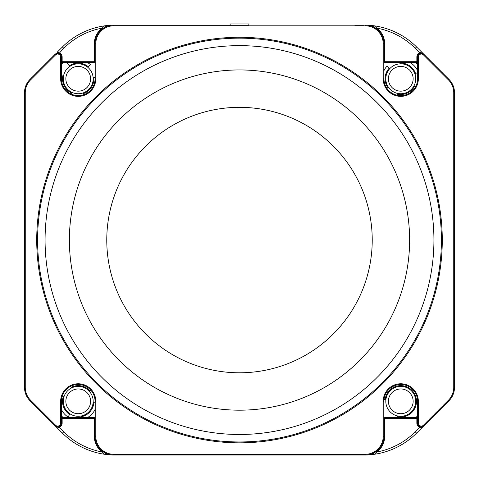 <?xml version="1.0" encoding="UTF-8"?>
<svg xmlns="http://www.w3.org/2000/svg" width="479" height="479" viewBox="0 0 479 479"><rect width="100%" height="100%" fill="white"/><g stroke="black" fill="none" stroke-linecap="round" stroke-linejoin="round"><path stroke-width="0.72" d="M442.279 240.063A202.779 202.779 0 0 1 239.5 442.841A202.779 202.779 0 0 1 36.721 240.063A202.779 202.779 0 0 0 239.5 442.841A202.779 202.779 0 0 0 442.279 240.063A202.779 202.779 0 0 0 239.5 37.278A202.779 202.779 0 0 0 36.721 240.063M64.467 72.922A14.957 14.957 0 0 1 84.088 65.03A14.957 14.957 0 0 1 91.986 84.651A14.957 14.957 0 0 1 72.365 92.549A14.957 14.957 0 0 1 64.467 72.922M66.844 73.934A12.376 12.376 0 0 1 83.077 67.401A12.376 12.376 0 0 1 89.609 83.639A12.376 12.376 0 0 1 73.377 90.172A12.376 12.376 0 0 1 66.844 73.934M64.934 408.186A14.957 14.957 0 0 1 71.377 388.038A14.957 14.957 0 0 1 91.519 394.486A14.957 14.957 0 0 1 85.076 414.628A14.957 14.957 0 0 1 64.934 408.186M67.228 407A12.376 12.376 0 0 1 72.557 390.337A12.376 12.376 0 0 1 89.226 395.666A12.376 12.376 0 0 1 83.897 412.335A12.376 12.376 0 0 1 67.228 407M387.014 395.474A14.957 14.957 0 0 1 406.635 387.577A14.957 14.957 0 0 1 414.533 407.198A14.957 14.957 0 0 1 394.912 415.095A14.957 14.957 0 0 1 387.014 395.474M389.391 396.486A12.376 12.376 0 0 1 405.623 389.954A12.376 12.376 0 0 1 412.156 406.186A12.376 12.376 0 0 1 395.923 412.718A12.376 12.376 0 0 1 389.391 396.486M387.014 72.922A14.957 14.957 0 0 1 406.635 65.03A14.957 14.957 0 0 1 414.533 84.651A14.957 14.957 0 0 1 394.912 92.549A14.957 14.957 0 0 1 387.014 72.922M389.391 73.934A12.376 12.376 0 0 1 405.623 67.401A12.376 12.376 0 0 1 412.156 83.639A12.376 12.376 0 0 1 395.923 90.172A12.376 12.376 0 0 1 389.391 73.934M230.154 25.07L230.154 23.95L248.846 23.95L248.846 25.07L113.745 25.07L248.846 25.07M433.926 240.063A194.426 194.426 0 0 0 239.5 45.637A194.426 194.426 0 0 0 45.074 240.063A194.426 194.426 0 0 0 239.5 434.483A194.426 194.426 0 0 0 433.926 240.063M37.596 240.063A201.904 201.904 0 0 1 239.5 38.158A201.904 201.904 0 0 1 441.404 240.063A201.904 201.904 0 0 1 239.5 441.961A201.904 201.904 0 0 1 37.596 240.063M69.377 240.063A170.123 170.123 0 0 0 239.5 410.186A170.123 170.123 0 0 0 409.623 240.063A170.123 170.123 0 0 0 239.5 69.94A170.123 170.123 0 0 0 69.377 240.063M268.288 455.05L267.731 455.05M423.454 425.208L423.981 425.735L449.015 400.701L423.981 425.735A3.736 3.736 0 0 1 417.598 423.089L417.598 401.336A16.825 16.825 0 0 0 400.773 384.511A16.825 16.825 0 0 0 383.948 401.336L383.948 436.357A18.693 18.693 0 0 1 365.255 455.05L113.745 455.05A18.693 18.693 0 0 1 95.052 436.357L95.052 401.336A16.825 16.825 0 0 0 78.227 384.511A16.825 16.825 0 0 0 61.402 401.336L61.402 423.089L61.402 401.336A16.825 16.825 0 0 1 78.227 384.511A16.825 16.825 0 0 1 95.052 401.336L95.8 401.336L95.8 436.357A17.945 17.945 0 0 0 113.745 454.302L365.255 454.302A17.945 17.945 0 0 0 383.2 436.357L383.2 401.336A17.573 17.573 0 0 1 400.773 383.763A17.573 17.573 0 0 1 418.347 401.336L418.347 423.089A2.994 2.994 0 0 0 423.454 425.208L448.488 400.175A17.945 17.945 0 0 0 453.739 387.481L453.739 92.639A17.945 17.945 0 0 0 448.488 79.945L423.454 54.917A2.994 2.994 0 0 0 418.347 57.031L418.347 78.79A17.573 17.573 0 0 1 400.773 96.363A17.573 17.573 0 0 1 383.2 78.79L383.2 43.769A17.945 17.945 0 0 0 365.255 25.818L113.745 25.818A17.945 17.945 0 0 0 95.8 43.769L95.8 78.79A17.573 17.573 0 0 1 78.227 96.363A17.573 17.573 0 0 1 60.653 78.79L60.653 57.031A2.994 2.994 0 0 0 55.546 54.917L30.512 79.945A17.945 17.945 0 0 0 25.261 92.639L25.261 387.481A17.945 17.945 0 0 0 30.512 400.175L55.546 425.208A2.994 2.994 0 0 0 60.653 423.089L60.653 401.336A17.573 17.573 0 0 1 78.227 383.763A17.573 17.573 0 0 1 95.8 401.336M199.168 455.05L198.462 455.05M188.427 455.05L187.331 455.05M325.81 455.05L324.493 455.05M115.307 25.07L124.217 25.07M95.8 78.79L95.052 78.79A16.825 16.825 0 0 1 78.227 95.614A16.825 16.825 0 0 1 61.402 78.79A16.825 16.825 0 0 0 78.227 95.614A16.825 16.825 0 0 0 95.052 78.79A16.825 16.825 0 0 1 78.227 95.614A16.825 16.825 0 0 1 61.402 78.79L61.402 57.031A3.736 3.736 0 0 0 55.019 54.384L29.985 79.418L55.019 54.384A3.736 3.736 0 0 1 61.402 57.031L61.402 78.79A16.825 16.825 0 0 0 78.227 95.614A16.825 16.825 0 0 0 95.052 78.79L95.052 43.769A18.693 18.693 0 0 1 113.745 25.07L113.745 25.818M371.836 26.267A74.029 74.029 0 0 1 373.632 26.489L374.476 25.854A74.778 74.778 0 0 1 416.568 46.972A74.778 74.778 0 0 0 366.812 25.136A74.778 74.778 0 0 1 416.568 46.972L421.616 52.025L416.568 46.972A74.778 74.778 0 0 0 374.476 25.854L376.811 28.129A19.441 19.441 0 0 1 384.697 43.769L384.697 61.713L416.85 61.713L416.85 57.031A4.485 4.485 0 0 1 419.778 52.828L420.035 53.528A3.736 3.736 0 0 0 417.598 57.031L417.598 61.713A0.748 0.748 0 0 1 416.85 62.462L384.697 62.462A0.748 0.748 0 0 1 383.948 61.713L383.948 43.769A18.693 18.693 0 0 0 365.255 25.07A18.693 18.693 0 0 1 383.948 43.769L383.948 78.79A16.825 16.825 0 0 0 400.773 95.614A16.825 16.825 0 0 0 417.598 78.79L417.598 57.031A3.736 3.736 0 0 1 423.981 54.384L449.015 79.418L423.981 54.384L423.454 54.917L442.524 73.988M418.347 401.336L417.598 401.336L417.598 423.089A3.736 3.736 0 0 0 420.035 426.597L419.778 427.298A4.485 4.485 0 0 1 416.85 423.089L416.85 418.406L384.697 418.406L384.697 436.357A19.441 19.441 0 0 1 376.811 451.99L374.476 454.266A74.778 74.778 0 0 0 416.568 433.148L421.616 428.1L416.568 433.148A74.778 74.778 0 0 1 366.812 454.984A74.778 74.778 0 0 0 416.568 433.148A74.778 74.778 0 0 1 374.476 454.266A0.748 0.748 0 0 1 373.62 453.529A0.748 0.748 0 0 0 374.476 454.266M35.506 405.168L30.512 400.175L29.985 400.701L55.019 425.735L29.985 400.701A18.693 18.693 0 0 1 24.513 387.481L24.513 92.639A18.693 18.693 0 0 1 29.985 79.418L30.512 79.945M454.487 387.481L454.487 92.639L454.487 387.481A18.693 18.693 0 0 1 449.015 400.701A18.693 18.693 0 0 0 454.487 387.481L453.739 387.481M55.019 425.735L34.452 405.168L55.019 425.735A3.736 3.736 0 0 0 61.402 423.089L61.402 418.406L61.402 423.089A3.736 3.736 0 0 1 55.019 425.735L55.546 425.208L36.476 406.132M444.548 405.168L443.051 406.665L444.548 405.168M34.452 74.952L35.949 73.461M416.568 46.972L415.245 48.295L419.778 52.828L421.616 52.025L443.273 73.676L423.981 54.384A3.736 3.736 0 0 0 417.598 57.031L418.347 57.031M454.487 92.639A18.693 18.693 0 0 0 449.015 79.418A18.693 18.693 0 0 1 454.487 92.639L453.739 92.639M234.722 455.05L234.111 455.05M303.129 455.05L302.674 455.05M87.908 67.389L90.327 64.539A18.693 18.693 0 0 0 87.334 62.462M63.515 76.101L61.402 75.712M69.12 62.462A18.693 18.693 0 0 0 67.599 63.408L69.724 66.485M95.052 77.418L93.136 77.574M83.256 92.872L83.885 94.632M71.024 93.992L71.826 92.303M87.334 417.658A18.693 18.693 0 0 0 95.052 409.485M89.369 391.355L90.759 390.11M95.052 402.258L93.16 402.156M81.298 415.97L81.652 417.658M61.402 409.485A18.693 18.693 0 0 0 68.006 416.987L70.048 413.856M64.012 396.678L62.24 396.091M70.629 386.325L71.473 387.99M397.462 417.658L415.7 417.658L397.462 417.658A27.105 27.105 0 0 0 397.037 415.814M385.852 400.276A27.105 27.105 0 0 0 384.086 399.199M374.021 452.865A0.748 0.748 0 0 0 373.62 453.529A0.748 0.748 0 0 1 374.021 452.865L376.368 451.392A18.693 18.693 0 0 0 383.948 436.357L383.948 418.406A0.748 0.748 0 0 1 384.164 417.88A14.208 14.208 0 0 0 383.948 417.335M415.054 74.341L417.598 73.544M415.67 86.609L414.018 85.735M397.486 93.375L397.079 95.201M386.553 87.777L388.134 86.783M389.78 68.647L387.032 66.108A18.693 18.693 0 0 0 383.948 70.641M400.115 62.462L400.175 63.845M417.598 70.641A18.693 18.693 0 0 0 409.88 62.462M363.693 25.07L354.783 25.07L363.693 25.07M415.245 48.295A72.91 72.91 0 0 0 376.811 28.129L376.368 28.734L374.021 27.255A0.748 0.748 0 0 1 374.476 25.854A0.748 0.748 0 0 0 374.021 27.255M417.598 64.294A29.914 29.914 0 0 0 415.7 62.462A29.914 29.914 0 0 1 417.598 64.294M421.646 52.049L421.616 52.025A0.748 0.748 0 0 1 421.131 53.301A0.748 0.748 0 0 0 421.616 52.025M384.697 43.769L383.948 43.769A18.693 18.693 0 0 0 376.368 28.734A18.693 18.693 0 0 1 383.948 43.769L383.2 43.769M443.051 406.665L421.616 428.1L421.616 427.04L421.616 428.1L419.778 427.298L415.245 431.824L416.568 433.148M384.697 417.658L384.697 418.406L383.948 418.406A0.748 0.748 0 0 1 384.697 417.658L416.85 417.658A0.748 0.748 0 0 1 417.598 418.406A0.748 0.748 0 0 0 416.85 417.658L416.85 418.406L417.598 418.406M415.7 417.658A29.914 29.914 0 0 0 417.598 415.826A29.914 29.914 0 0 1 415.7 417.658M421.67 428.034L421.837 427.567A0.748 0.748 0 0 0 421.131 426.825A0.748 0.748 0 0 1 421.616 428.1A0.748 0.748 0 0 0 421.837 427.567M383.2 436.357L383.948 436.357A18.693 18.693 0 0 1 376.368 451.392L376.811 451.99A72.91 72.91 0 0 0 415.245 431.824M62.186 417.658L94.303 417.658L62.186 417.658A30.662 30.662 0 0 1 61.402 416.898M60.653 423.089L61.402 423.089A3.736 3.736 0 0 1 58.965 426.597L59.222 427.298L57.384 428.1L62.432 433.148L35.949 406.665M102.632 451.392L104.979 452.865A0.748 0.748 0 0 1 104.524 454.266A74.778 74.778 0 0 1 62.432 433.148L63.755 431.824A72.91 72.91 0 0 0 102.189 451.99L102.632 451.392A18.693 18.693 0 0 1 95.052 436.357A18.693 18.693 0 0 0 102.632 451.392M63.3 417.658A29.914 29.914 0 0 1 61.402 415.826A29.914 29.914 0 0 0 63.3 417.658L94.303 417.658A0.748 0.748 0 0 1 95.052 418.406L95.052 436.357A18.693 18.693 0 0 0 113.745 455.05L113.745 454.302M107.164 453.853A74.029 74.029 0 0 1 105.368 453.631L104.524 454.266A74.778 74.778 0 0 0 112.188 454.984A74.778 74.778 0 0 1 104.524 454.266L102.189 451.99A19.441 19.441 0 0 1 94.303 436.357L94.303 418.406L62.15 418.406L62.15 423.089A4.485 4.485 0 0 1 59.222 427.298L63.755 431.824M57.354 428.07L57.384 428.1A0.748 0.748 0 0 1 57.869 426.825A0.748 0.748 0 0 0 57.384 428.1M62.15 417.658A0.748 0.748 0 0 0 61.402 418.406L62.15 418.406L62.15 417.658A0.748 0.748 0 0 0 61.402 418.406M94.303 417.658A0.748 0.748 0 0 1 95.052 418.406L94.303 418.406L94.303 417.658A0.748 0.748 0 0 1 95.052 418.406M57.133 53.331L57.384 52.025L57.33 53.019M57.33 52.085L62.432 46.972A74.778 74.778 0 0 1 112.188 25.136A74.778 74.778 0 0 0 104.524 25.854L102.189 28.129A72.91 72.91 0 0 0 63.755 48.295L58.965 53.528A3.736 3.736 0 0 1 61.402 57.031L60.653 57.031M104.979 27.255A0.748 0.748 0 0 0 105.38 26.596A0.748 0.748 0 0 1 104.979 27.255L102.632 28.734L102.189 28.129A19.441 19.441 0 0 0 94.303 43.769L94.303 62.462L62.15 62.462A0.748 0.748 0 0 1 61.402 61.713A0.748 0.748 0 0 0 62.15 62.462L62.15 61.713L95.052 61.713A0.748 0.748 0 0 1 94.303 62.462A0.748 0.748 0 0 0 95.052 61.713A0.748 0.748 0 0 1 94.303 62.462M113.745 25.07A18.693 18.693 0 0 0 95.052 43.769A18.693 18.693 0 0 1 102.632 28.734A18.693 18.693 0 0 0 95.052 43.769L95.052 61.713M57.163 52.552A0.748 0.748 0 0 0 57.869 53.301A0.748 0.748 0 0 1 57.384 52.025A0.748 0.748 0 0 0 57.163 52.552L57.384 52.025L59.222 52.828A4.485 4.485 0 0 1 62.15 57.031L62.15 61.713L61.402 61.713M63.3 62.462A29.914 29.914 0 0 0 61.402 64.294A29.914 29.914 0 0 1 63.3 62.462M104.524 25.854A0.748 0.748 0 0 1 105.38 26.596A0.748 0.748 0 0 0 104.524 25.854A74.778 74.778 0 0 0 62.432 46.972L63.755 48.295M62.779 75.963A15.705 15.705 0 0 0 71.503 92.98M83.508 93.579A15.705 15.705 0 0 0 93.878 77.514M88.393 66.82A15.705 15.705 0 0 0 69.299 65.868M389.229 68.138A15.705 15.705 0 0 0 387.499 87.178M397.325 94.106A15.705 15.705 0 0 0 414.676 86.088M415.766 74.113A15.705 15.705 0 0 0 400.145 63.096M397.241 416.634A15.705 15.705 0 0 0 416.479 401.336A15.705 15.705 0 0 0 401.534 385.649A15.705 15.705 0 0 0 385.146 399.821M63.306 396.444A15.705 15.705 0 0 0 69.641 414.485M81.454 416.706A15.705 15.705 0 0 0 93.908 402.198M89.926 390.858A15.705 15.705 0 0 0 71.132 387.325M106.769 240.063A132.731 132.731 0 0 0 239.5 372.794A132.731 132.731 0 0 0 372.231 240.063A132.731 132.731 0 0 0 239.5 107.326A132.731 132.731 0 0 0 106.769 240.063M383.2 78.79L383.948 78.79A16.825 16.825 0 0 0 400.773 95.614A16.825 16.825 0 0 0 417.598 78.79L418.347 78.79M417.598 401.336A16.825 16.825 0 0 0 400.773 384.511A16.825 16.825 0 0 0 383.948 401.336L383.2 401.336M384.697 436.357L383.948 436.357A18.693 18.693 0 0 1 365.255 455.05L365.255 454.302M25.261 92.639L24.513 92.639A18.693 18.693 0 0 1 29.985 79.418M29.985 400.701A18.693 18.693 0 0 1 24.513 387.481L25.261 387.481M423.981 425.735A3.736 3.736 0 0 1 417.598 423.089A3.736 3.736 0 0 0 420.035 426.597M55.019 54.384L55.546 54.917M61.402 78.79L60.653 78.79M60.653 401.336L61.402 401.336M94.303 43.769L95.8 43.769M95.8 436.357L94.303 436.357M365.255 25.07L365.255 25.818M418.347 423.089L416.85 423.089M449.015 79.418L448.488 79.945M448.488 400.175L449.015 400.701M416.814 62.462A30.662 30.662 0 0 1 417.598 63.222M420.035 53.528A3.736 3.736 0 0 0 417.598 57.031L416.85 57.031M417.598 61.713L416.85 61.713L416.85 62.462A0.748 0.748 0 0 0 417.598 61.713M384.697 62.462L384.697 61.713L383.948 61.713M371.836 453.853A74.029 74.029 0 0 0 373.632 453.631M417.598 416.898A30.662 30.662 0 0 1 416.814 417.658M383.948 418.406A0.748 0.748 0 0 1 384.164 417.88M104.979 452.865A0.748 0.748 0 0 1 104.524 454.266A74.778 74.778 0 0 1 62.432 433.148M58.965 426.597A3.736 3.736 0 0 0 61.402 423.089L62.15 423.089M107.164 26.267A74.029 74.029 0 0 0 105.368 26.489M61.402 63.222A30.662 30.662 0 0 1 62.186 62.462M62.15 57.031L61.402 57.031A3.736 3.736 0 0 0 58.965 53.528"/></g></svg>
